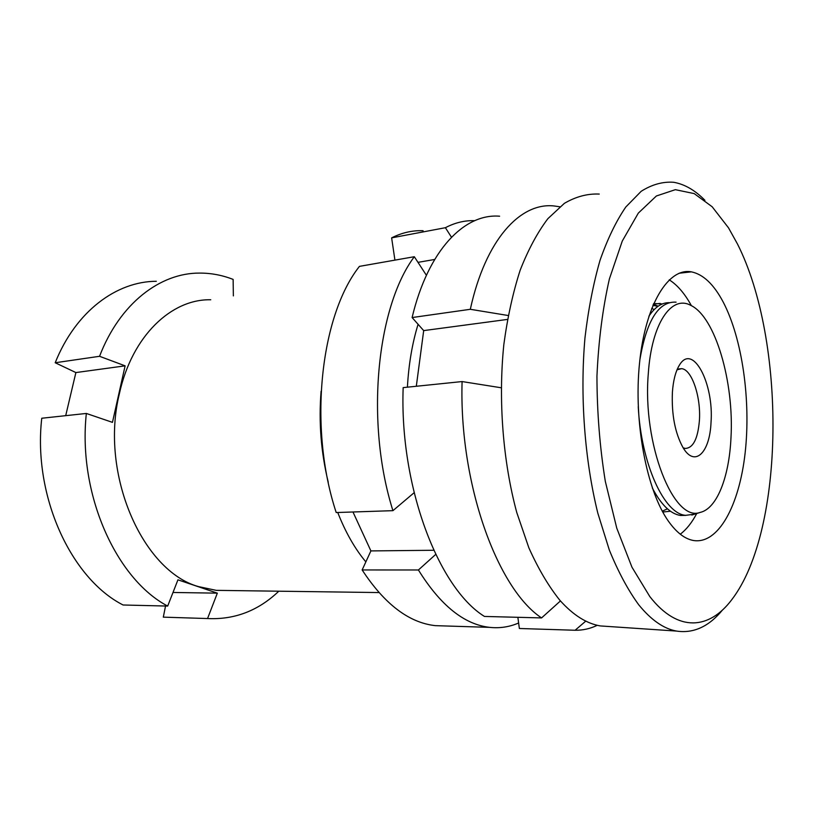 <?xml version="1.0" encoding="UTF-8"?>
<svg xmlns="http://www.w3.org/2000/svg" width="814" height="814" viewBox="0 0 814 814"><rect width="100%" height="100%" fill="white"/><g stroke="black" fill="none" stroke-linecap="round" stroke-linejoin="round"><path stroke-width="1.22" d="M365.852 561.884C354.843 548.677 345.472 532.214 337.739 512.494M328.235 482.193C320.991 452.238 318.61 421.917 321.103 391.208M210.745 299.766C171.612 298.83 131.97 335.765 119.353 393.834C99.562 473.86 142.542 571.153 198.504 586.609L216.259 590.354L226.516 590.496M65.7 415.669L75.885 372.568L125.112 365.842L112.454 422.364L86.345 413.451C77.666 493.722 116.087 579.029 167.684 606.074L177.94 579.822L217.338 593.152L207.55 618.548C234.574 619.851 258.323 610.744 278.815 591.198M207.55 618.548L163.309 617.144L165.537 606.023M86.345 413.451L41.758 418.243C32.814 496.062 71.133 578.652 123.087 604.995L167.684 606.074M156.308 281.288C116.595 281.379 75.794 311.182 55.199 362.749L75.885 372.568M233.364 295.899L233.13 279.406C222.232 275.152 211.05 273.046 199.572 273.087C160.307 272.873 119.892 303.235 99.552 356.298L55.199 362.749M125.112 365.842L99.552 356.298M173.006 592.47L217.338 593.152M669.22 279.823C677.238 284.9 684.503 293.294 691.025 305.006L691.401 305.688M696.743 513.502C691.92 522.629 686.426 529.527 680.28 534.198M723.127 301.923C742.368 338.624 751.027 400.681 745.115 453.133C739.234 505.474 718.386 544.637 693.365 540.486C684.808 538.929 676.526 532.549 668.528 521.347C646.662 490.862 633.465 421.784 639.539 362.973C645.482 304.029 668.528 267.43 691.401 271.856C703.215 274.298 713.786 284.32 723.127 301.923M653.683 303.551L662.443 303.917M670.471 511.223L662.769 512.037M667.439 508.831L662.301 511.172M610.032 626.587L600.376 625.935C586.64 623.626 573.168 615.109 559.951 600.386C548.636 586.314 538.268 568.783 528.856 547.812L516.758 512.494C502.92 461.304 498.148 400.122 503.835 344.546C507.498 317.419 512.942 292.643 520.166 270.217C528.255 249.572 537.494 232.387 547.893 218.661L564.387 203.337C575.905 196.612 587.525 193.529 599.246 194.068M722.629 609.859C708.953 626.556 693.589 633.628 676.536 631.074C663.736 628.784 651.119 620.003 638.685 604.731C628.042 590.13 618.253 571.896 609.33 550.04L597.822 513.176C584.605 459.727 579.863 395.736 584.981 337.729C588.319 309.432 593.335 283.638 600.03 260.327C607.539 238.899 616.137 221.123 625.813 207L641.178 191.31C651.902 184.513 662.728 181.502 673.636 182.275C684.594 184.188 695.024 190.201 704.924 200.305M649.806 596.56L631.979 567.226L616.758 528.154L605.301 481.298C599.796 447.049 597.018 411.986 596.947 376.119C598.524 340.903 602.675 308.496 609.401 278.887L622.283 241.046L638.318 213.115L656.389 195.981L675.355 189.672L694.22 193.61L712.158 206.756L728.489 227.808L737.525 244.088C786.243 340.547 785.103 529.985 731.928 599.47C709.432 629.598 677.94 632.773 649.806 596.56M653.286 304.456L658.251 306.156M669.179 302.676C661.772 302.564 655.005 307.071 648.89 316.198M676.088 302.157C658.699 301.17 646.631 320.309 639.906 359.584M683.16 447.822L685.246 448.433C693.152 448.097 697.873 438.787 699.409 420.492C701.088 396.998 691.869 369.414 681.644 368.661L677.024 369.8M672.395 392.317C671.509 414.662 675.05 433.089 683.017 447.588C694.78 467.816 709.818 452.716 711.019 422.486C714.082 383.455 692.602 342.328 679.314 365.303C675.549 371.52 673.239 380.525 672.395 392.317M730.962 438.074C734.309 382.519 715.394 316.595 690.598 305.281C671.428 294.851 651.566 323.453 648.31 373.504C642.226 444.047 673.697 522.527 700.071 512.444C716.931 508.801 729.141 477.106 730.962 438.074M501.18 387.769L462.087 381.562C459.004 483.414 497.242 588.726 541.575 617.918L484.452 616.442C438.431 588.003 399.43 486.202 403.164 387.617L462.087 381.562M560.439 600.936L541.575 617.918M585.805 621.102L575.101 630.26C582.804 630.362 590.201 628.713 597.283 625.294M559.808 206.776L553.856 205.932C520.248 202.391 485.49 239.601 470.319 309.3L412.098 317.552L423.687 330.606L507.448 319.424M508.17 315.506L470.319 309.3M654.141 309.605L651.719 308.292M499.613 216.209C464.529 213.248 428.205 249.888 412.098 317.552M416.31 386.263L423.687 330.606M575.101 630.26L519.363 628.489L517.867 617.307M638.237 406.613C641.137 464 664.326 514.031 685.663 515.333L694.495 514.204M654.588 494.19L655.799 494.261M652.329 487.973C661.182 504.843 670.594 514 680.585 515.466L685.907 515.364M518.63 622.995C509.381 626.994 499.694 628.449 489.59 627.36C464.112 624.45 440.384 605.321 418.416 569.983L362.149 569.953C384.595 604.192 408.984 622.751 435.327 625.651L445.014 625.956M418.416 569.983L435.714 554.415M352.981 511.996L370.899 550.915L362.149 569.953M359.442 266.371C320.258 315.832 308.068 427.594 336.213 512.545L392.928 510.663C365.12 422.792 376.506 307.254 414.316 256.715L359.442 266.371M414.102 492.735L392.928 510.663M418.081 324.298C412.26 343.213 408.699 364.173 407.407 387.179M414.316 256.715L426.404 275.295M423.107 230.718C412.464 230.281 401.974 232.662 391.636 237.861L445.39 227.706C455.016 222.66 464.794 220.319 474.715 220.675M451.465 237.2L445.39 227.706M391.636 237.861L394.922 260.124M417.979 262.352L434.656 259.473M370.899 550.915L433.76 550.264M216.259 590.354L378.927 592.561M676.536 631.074L600.376 625.935M658.017 306.318L652.899 305.362M660.235 303.439L653.439 304.11M691.401 271.856L679.151 273.229M700.071 512.444L691.798 515.058M678.764 368.946L681.644 368.661M654.568 494.129L655.697 494.078M680.585 515.466L685.663 515.333M489.59 627.36L435.327 625.651"/></g></svg>
